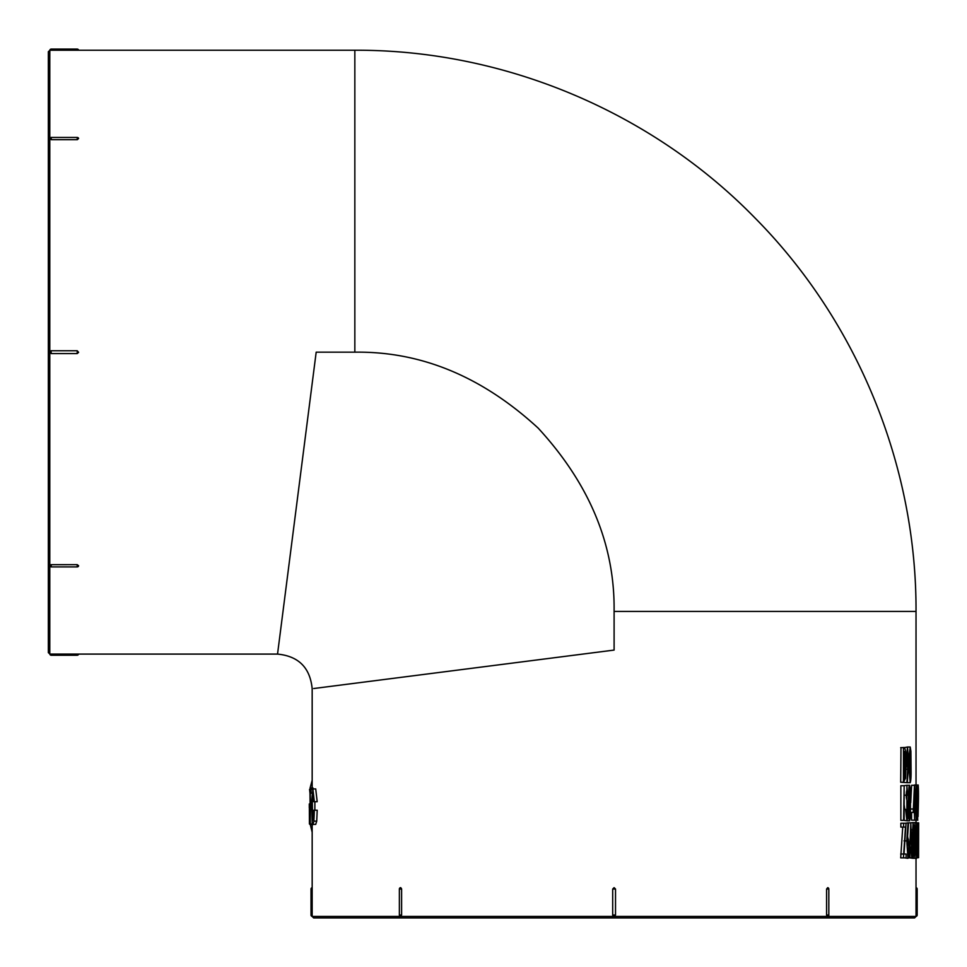 <?xml version="1.0" encoding="UTF-8"?>
<svg xmlns="http://www.w3.org/2000/svg" width="967" height="967" viewBox="0 0 967 967"><rect width="100%" height="100%" fill="white"/><g stroke="black" fill="none" stroke-linecap="round" stroke-linejoin="round"><path stroke-width="1.45" d="M614.105 916.438L612.691 915.181L612.691 889.048L614.105 887.633L615.52 889.048L615.52 915.024L614.105 916.438M916.027 785.023L916.027 611.422L614.105 611.422L614.105 650.078L313.707 688.528M902.731 827.087L900.7 857.874L906.115 857.874L906.115 854.03L904.024 854.03L906.043 823.243L903.589 823.243L903.589 827.087L905.487 827.087L903.432 857.874M903.589 823.243L900.845 823.243L900.845 827.087L903.589 827.087M904.749 857.874L907.928 858.309M908.037 822.832L906.78 840.867L907.94 858.297L909.173 847.14L907.602 836.201L908.557 822.832L905.221 823.243M909.983 857.874L913.029 858.321C913.803 856.303 913.791 849.147 913.815 848.821L913.875 838.498C913.44 819.75 914.129 831.318 913.041 822.627L912.074 845.738L913.029 858.321M913.041 822.627L910.032 822.832M915.338 785.023L918.215 785.023M913.428 785.301L914.456 785.301L913.211 812.449L914.395 812.449L914.661 820.149L914.661 785.301L911.603 785.301L910.709 802.767M911.555 812.449L911.555 820.149L914.395 820.149M903.77 785.712L906.828 785.301M904.169 804.725L904.761 809.415M903.722 820.354L906.877 820.765L907.759 818.034L906.973 800.168C905.1 795.72 907.481 783.222 907.457 795.237L906.889 785.373L906.889 816.91L905.668 809.415L906.877 820.765L909.633 820.765L910.431 816.607L910.491 790.329L909.633 785.301C908.92 784.817 908.533 790.45 908.472 802.199C908.424 813.948 908.811 820.137 909.633 820.753M903.601 785.712L900.857 785.712L900.857 820.354L904.169 820.354L904.169 785.712L903.601 820.354M907.336 782.654L908.472 764.135L907.554 747.02L906.309 758.116L907.699 769.091L906.913 782.654L910.213 782.69C911.083 780.671 911.071 773.588 911.095 773.249L910.902 751.262L910.225 747.008L909.282 754.187L909.149 770.083L910.213 782.69M907.421 747.008L910.225 747.008M401.607 889.048L399.371 889.048L400.725 887.646L401.607 888.903L401.607 915.024L400.495 916.438L399.371 915.024L401.607 915.024M916.027 916.281L916.027 887.803M916.027 889.048L917.175 889.048L917.175 915.024L916.027 915.024M312.172 887.803L312.172 916.281M312.172 915.024L311.023 915.024A1.438 1.438 0 0 0 312.172 916.438L916.027 916.438A1.438 1.438 0 0 0 917.175 915.024M826.592 915.024L828.828 915.024L827.474 916.438L826.592 915.181L826.592 889.048L827.716 887.646L828.828 889.048L826.592 889.048M312.849 824.404L315.701 824.404L316.717 821.152L317.212 810.213L313.671 810.213L312.631 820.294L312.22 796.131C312.546 792.191 312.97 791.828 313.465 795.019L313.671 801.703L314.335 801.703L312.873 788.927L311.471 802.453L312.22 823.171L312.994 824.343L313.876 821.152L314.372 810.213L313.671 810.213M314.335 801.703L317.176 801.703L315.726 788.927L312.873 788.939M314.855 810.213L314.891 801.703M900.99 747.612L900.7 782.255L901.51 782.255M900.7 782.255L906.913 782.654M907.554 747.008L904.375 747.612M913.755 858.285L916.656 858.321L916.668 822.627L916.039 845.738L916.656 858.321M913.803 822.627L916.668 822.627M614.093 611.422C614.976 545.207 589.665 484.104 538.16 428.103C482.17 376.598 421.056 351.287 354.841 352.169L316.185 352.169L277.541 654.067M49.982 654.091L48.35 652.652L48.35 51.686L49.994 50.236M78.46 50.236L49.825 50.236L49.788 57.815L49.788 654.091L78.46 654.091M51.239 50.248L51.239 49.087A1.438 1.438 0 0 0 49.825 50.236L49.825 50.236M51.239 350.755L77.215 350.755L78.617 352.326L77.215 353.584L51.239 353.584L49.837 352L51.094 350.755L51.239 353.584M77.215 654.091L77.215 655.251L51.239 655.251L51.239 654.091M51.239 564.655L51.239 566.904L49.849 565.864L51.094 564.668L77.215 564.655L78.617 565.78L77.215 566.904L77.215 564.655M77.215 139.671L77.215 137.435L78.605 138.462L77.36 139.671L51.239 139.671L49.837 138.559L51.239 137.435L51.239 139.671M916.027 916.474L914.589 917.913L313.622 917.913L312.172 916.474M351.154 917.913L877.045 917.913M317.212 810.213L314.372 810.213M312.885 792.783L313.465 795.019M309.984 793.194L310.298 823.993L310.298 793.194L310.987 793.194L310.987 789.35L309.573 789.35L309.984 793.194M312.462 823.993L310.298 823.993M311.845 793.194L310.987 793.194M312.498 789.35L310.987 789.35M309.984 823.993L309.355 803.94M309.355 807.783L309.416 823.993M312.172 832.285L310.153 823.993M312.982 824.682L310.105 824.682M312.982 787.948L310.105 787.948L312.172 780.333M310.214 789.35L310.105 787.948M900.7 747.612L903.444 747.612L903.444 782.255L905.499 778.302C905.874 771.255 907.094 745.255 903.444 747.612M904.181 747.564L900.833 747.612M904 751.456L905.112 754.502C905.958 764.317 905.596 772.282 904 778.399L904.205 751.468M907.409 751.057L908.122 761.186C907.989 765.405 907.626 766.456 907.034 764.329L907.542 751.057M906.816 761.186L908.122 761.186M907.433 765.864L907.034 764.329M909.596 771.412C909.463 767.544 909.427 752.737 910.213 750.743L910.503 777.432L909.596 771.412M906.297 795.237L907.457 795.237L906.877 789.386M905.185 795.237L907.965 795.237M904.169 809.415L905.668 809.415M910.068 791.792C910.273 796.494 910.515 817.091 909.633 816.922C908.726 816.837 908.69 789.435 909.633 789.145L910.068 791.792L909.173 791.792M913.537 809.016L914.395 809.016L913.537 809.016L914.395 793.013L914.395 809.016M910.37 812.449L913.211 812.449M910.37 809.016L913.211 809.016M915.386 809.016L916.075 809.016L915.386 809.016L916.075 793.013L916.075 809.016M915 812.449L916.075 812.449L916.293 820.149L916.293 785.301L915.108 812.449M914.661 820.149L916.075 820.149M914.661 785.301L916.124 785.301M916.293 794.838L917.236 789.048M916.885 794.838C916.97 785.228 917.743 791.236 917.429 797.823L916.74 820.149L917.659 820.149L917.659 816.511L917.018 816.511C917.731 804.532 917.78 794.076 917.187 785.107L916.885 794.838M914.311 785.107L917.187 785.107M917.635 794.838L918.203 789.048M917.961 794.838C918.021 785.24 918.529 791.224 918.324 797.823L918.058 816.511C918.287 806.792 918.783 791.804 918.167 785.107L917.961 794.838M918.408 834.787L918.565 857.681L918.65 822.832L917.937 834.787M916.825 857.681L918.565 857.681M915.725 822.832L918.602 822.832L917.852 822.832L917.514 830.931L917.792 857.681M917.937 857.681L917.937 822.832M916.764 822.832L917.852 822.832M916.293 847.032L916.656 826.374L916.909 850.561L916.643 854.357L916.293 847.032M914.661 839.96L915.012 826.676L915.386 836.806C915.302 840.952 915.06 842.003 914.661 839.96L914.927 841.495M914.516 836.806L915.386 836.806M914.903 858.285L915.616 839.634L915.012 822.663L914.166 833.759L915.108 844.711L914.903 858.285M913.09 858.285L914.577 858.285M912.473 847.044C912.352 843.188 912.328 828.381 913.029 826.374L913.561 842.91L913.017 854.357L912.473 847.044M910.273 843.284L910.6 830.931L910.962 843.284L910.273 843.284L910.962 843.284M909.887 857.874L910.177 847.14L911.059 847.14L911.784 857.874L910.817 822.832L909.379 857.874L911.337 857.874M910.177 847.14L911.059 847.14M907.614 822.832L910.418 822.832M908.339 857.874L909.379 857.874M907.928 854.635L907.143 846.778L907.94 838.957C908.642 836.781 909.27 850.476 907.977 854.647M900.7 854.03L903.432 854.03M916.027 611.422C916.595 465.864 857.415 321.286 754.937 217.913C651.117 111.471 503.517 49.619 354.841 50.236L354.841 352.169M615.52 889.048L612.691 889.048M612.691 915.024L615.52 915.024M312.172 889.048L311.023 889.048L311.023 915.024M77.215 353.584L77.215 350.755M77.215 50.248L77.215 49.087L51.239 49.087M313.489 817.611L312.22 817.611M313.55 796.131L312.22 796.131M316.717 821.152L313.876 821.152M904 754.502L905.112 754.502M909.282 754.187L908.593 754.187M917.127 813.876L917.961 813.876M912.195 829.819L911.023 829.819M904.012 840.867L906.78 840.867M917.175 889.048A1.438 1.438 0 0 0 916.027 887.633L916.027 858.321M916.027 822.627L916.027 820.173M311.023 889.048A1.438 1.438 0 0 1 312.172 887.633L312.172 823.993M312.172 789.35L312.172 688.722C310.117 667.689 298.573 656.146 277.541 654.091L78.629 654.091A1.438 1.438 0 0 1 77.215 655.251M49.788 654.091L49.825 654.091A1.438 1.438 0 0 0 51.239 655.251M77.215 49.087A1.438 1.438 0 0 1 78.629 50.236L354.841 50.236M78.605 138.462A1.438 1.438 0 0 0 77.215 137.435L51.239 137.435A1.438 1.438 0 0 0 49.849 138.462M400.398 887.67A1.438 1.438 0 0 0 399.371 889.048L399.371 915.024A1.438 1.438 0 0 0 400.398 916.414M78.605 565.864A1.438 1.438 0 0 1 77.215 566.904L51.239 566.904A1.438 1.438 0 0 1 49.849 565.864M827.8 887.67A1.438 1.438 0 0 1 828.828 889.048L828.828 915.024A1.438 1.438 0 0 1 827.8 916.414M309.283 807.783L309.283 803.94M901.437 747.612L904.181 747.612M901.425 782.255L904.169 782.255M907.409 769.309L905.922 769.309M909.633 785.301L906.841 785.301M916.74 820.173L913.875 820.173M917.26 785.023L914.383 785.023M917.852 820.173L914.975 820.173M915.012 822.627L912.159 822.627M914.915 844.94L913.863 844.94"/></g></svg>
